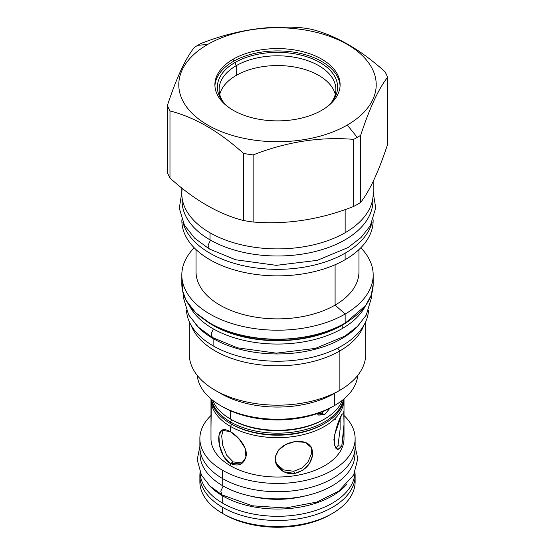 <?xml version="1.0" encoding="UTF-8"?>
<svg xmlns="http://www.w3.org/2000/svg" width="555" height="555" viewBox="0 0 555 555"><rect width="100%" height="100%" fill="white"/><g stroke="black" fill="none" stroke-linecap="round" stroke-linejoin="round"><path stroke-width="0.83" d="M331.37 514.02A74.786 43.179 180 0 1 224.622 514.603L222.604 513.444L224.622 514.603A74.786 43.179 180 0 0 330.385 514.603L332.396 513.444A77.631 44.816 180 0 1 222.604 513.444L222.604 507.346A77.631 44.816 180 0 1 200.064 472.485A77.631 44.816 180 0 0 199.869 475.649A77.631 44.816 180 0 0 222.604 507.346A77.631 44.816 180 0 0 309.725 516.428A77.631 44.816 180 0 0 354.936 472.485A77.631 44.816 180 0 1 355.131 475.649A77.631 44.816 180 0 1 307.206 517.059A77.631 44.816 180 0 1 222.604 507.346L222.604 513.444A77.631 44.816 0 0 1 199.869 481.719M343.996 415.494A77.631 44.816 180 0 1 355.131 438.623A77.631 44.816 180 0 1 307.206 480.026A77.631 44.816 180 0 1 222.604 470.314A77.631 44.816 180 0 1 199.869 438.623A77.631 44.816 180 0 1 210.99 415.501A77.631 44.816 180 0 0 222.604 470.314L222.604 478.59L222.604 470.314A77.631 44.816 180 0 0 325.334 473.921A77.631 44.816 180 0 0 343.996 415.494M199.869 446.872A77.631 44.816 180 0 0 222.604 478.59A77.631 44.816 180 0 0 310.488 487.47A77.631 44.816 180 0 0 354.798 442.758A77.631 44.816 180 0 1 355.131 446.9A77.631 44.816 180 0 1 307.206 488.31A77.631 44.816 180 0 1 222.604 478.59A77.631 44.816 180 0 1 199.869 446.9L199.869 438.623M344.017 427.905L341.748 446.31C337.419 451.971 334.811 449.703 333.93 439.511C335.504 429.667 338.106 421.335 341.748 414.509L344.017 413.038L344.017 438.623A66.517 38.399 180 0 1 302.954 474.102A66.517 38.399 180 0 1 230.464 465.777A66.517 38.399 0 0 1 210.983 438.616A66.517 38.399 0 0 0 230.464 465.777L230.464 463.522C222.728 459.554 218.122 445.193 218.788 437.229C219.322 429.487 223.214 427.655 230.464 431.721C238.033 435.793 247.516 447.337 246.24 455.655C244.117 464.313 238.858 466.942 230.464 463.522L230.464 465.777A66.517 38.399 180 0 0 305.264 473.519A66.517 38.399 180 0 0 343.822 435.71M230.505 419.039L230.464 410.756L230.464 419.018A66.517 38.399 0 0 1 212.572 400.204A66.517 38.399 0 0 0 230.464 419.018L231.726 419.746L230.464 421.925L230.464 423.521A66.517 38.399 0 0 1 211.15 399.038A66.517 38.399 0 0 0 230.464 423.521L231.726 424.242L230.464 426.42L230.464 431.721L238.705 438.415L244.977 447.954L245.962 457.334L241.224 463.904L230.464 463.522L233.232 461.927L242.563 462.967L233.232 461.927L226.704 455.218L222.749 445.374L221.674 435.918L223.346 429.639L221.674 435.918L222.749 445.374L226.704 455.218L233.232 461.927L230.464 463.522L223.471 456.113L219.482 445.263L218.934 435.626L221.75 430.174L230.464 431.721L230.464 426.42A66.517 38.399 0 0 0 302.954 434.745A66.517 38.399 0 0 0 344.017 399.267A66.517 38.399 0 0 0 344.01 398.906A66.517 38.399 0 0 1 303.245 434.676A66.517 38.399 0 0 1 230.464 426.42A66.517 38.399 0 0 1 210.983 399.267L210.983 438.623M323.898 419.379A64.734 37.372 180 0 1 231.726 419.746L230.464 419.018A66.517 38.399 0 0 0 324.536 419.018L323.274 419.746A64.734 37.372 180 0 1 231.726 419.746L230.464 421.925L230.464 423.521A66.517 38.399 0 0 0 324.536 423.521L323.274 424.242A64.734 37.372 180 0 1 231.726 424.242L230.464 426.42A66.517 38.399 0 0 1 210.99 398.906A66.517 38.399 0 0 0 210.983 399.267M334.623 418.942A66.517 38.399 180 0 1 335.4 419.719M294.712 441.662C306.568 440.344 312.569 444.569 312.715 454.337C311.195 464.216 305.195 470.591 294.712 473.464C284.292 475.545 273.781 466.228 275.218 457.563C277.32 448.94 283.82 443.639 294.712 441.662L305.174 442.314L311.716 447.934L312.638 455.038L309.683 463.113L303.21 470.009L294.712 473.464L293.706 471.285L301.774 468.087L308.129 461.67L311.383 453.935L311.119 446.837L311.383 453.935L308.129 461.67L301.774 468.087L293.706 471.285L283.376 469.87L275.918 463.182L283.376 469.87L293.706 471.285L294.712 473.464L283.778 471.778L276.39 464.334L275.308 456.89L278.735 449.827L285.908 444.444L294.712 441.662M354.95 478.701A77.631 44.816 180 0 1 332.396 513.444M211.33 403.194L210.983 427.954M343.76 411.012L344.003 424.575L341.748 446.31L337.967 445.727L335.955 448.391L337.967 445.727L340.104 429.188M340.104 418.192L340.104 429.292L337.967 445.727L341.748 446.31L337.801 449.501L334.387 445.152L334.408 435.46L341.748 414.509M321.768 413.135L324.613 410.721L321.768 413.135L324.536 414.731L318.646 415.091L317.099 413.655L324.536 414.731L330.038 408.091L324.536 414.731L321.768 413.135L317.398 414.044L321.768 413.135M324.536 423.521A66.517 38.399 0 0 0 343.85 399.038A66.517 38.399 0 0 1 300.796 432.331A66.517 38.399 0 0 1 230.464 423.521L231.726 424.242A64.734 37.372 180 0 0 323.898 423.881M324.536 419.018A66.517 38.399 0 0 0 342.428 400.204A66.517 38.399 0 0 1 296.086 428.738A66.517 38.399 0 0 1 230.464 419.018M230.464 421.925A66.517 38.399 0 0 0 299.284 431.055A66.517 38.399 0 0 0 343.552 399.295A66.517 38.399 0 0 1 299.284 431.055A66.517 38.399 0 0 1 230.464 421.925A66.517 38.399 0 0 1 211.448 399.295A66.517 38.399 0 0 0 230.464 421.925M221.681 406.239A77.54 44.768 0 0 0 332.327 406.822L334.346 405.656A80.385 46.412 0 0 0 357.767 375.374A80.385 46.412 0 0 1 334.346 405.656L334.304 405.677M347.298 125.035A98.707 56.985 0 0 0 347.298 44.442A98.707 56.985 0 0 0 207.702 44.442A98.707 56.985 0 0 0 207.702 125.035A98.707 56.985 0 0 0 347.298 125.035L357.233 137.39A112.755 65.102 0 0 0 360.66 135.323C369.637 108.017 378.614 88.675 387.591 77.298A112.755 65.102 0 0 0 385.024 71.761C360.5 49.638 335.976 35.478 311.452 29.283A112.755 65.102 0 0 0 301.858 27.799C268.356 25.017 234.855 30.199 201.354 43.345A112.755 65.102 0 0 0 197.767 45.33A112.755 65.102 0 0 0 194.34 47.397C185.363 58.774 176.386 78.116 167.409 105.422A112.755 65.102 0 0 0 169.976 110.958C194.5 117.154 219.024 131.313 243.548 153.437A112.755 65.102 0 0 0 253.142 154.921C286.644 141.775 320.145 136.592 353.646 139.374A112.755 65.102 0 0 0 357.233 137.39A112.755 65.102 0 0 0 360.66 135.323C369.637 108.017 378.614 88.675 387.591 77.298A112.755 65.102 0 0 0 385.024 71.761C360.5 49.638 335.976 35.478 311.452 29.283A112.755 65.102 0 0 0 301.858 27.799C268.356 25.017 234.855 30.199 201.354 43.345A112.755 65.102 0 0 0 197.767 45.33A112.755 65.102 0 0 0 194.34 47.397C185.363 58.774 176.386 78.116 167.409 105.422A112.755 65.102 0 0 0 169.976 110.958C194.5 117.154 219.024 131.313 243.548 153.437A112.755 65.102 0 0 0 253.142 154.921C286.644 141.775 320.145 136.592 353.646 139.374A112.755 65.102 0 0 0 357.233 137.39L347.298 125.035A98.707 56.985 0 0 0 347.298 44.442A98.707 56.985 0 0 0 207.702 44.442A98.707 56.985 0 0 0 207.702 125.035A98.707 56.985 0 0 0 347.298 125.035M321.768 110.292A62.604 36.144 0 0 0 321.768 59.177A62.604 36.144 0 0 0 233.232 59.177A62.604 36.144 0 0 0 233.232 110.292A62.604 36.144 0 0 0 321.768 110.292A62.604 36.144 0 0 0 340.104 84.735A62.604 36.144 0 0 0 301.455 51.344A62.604 36.144 0 0 0 233.232 59.177A62.604 36.144 0 0 0 214.896 84.735A62.604 36.144 0 0 0 253.545 118.132A62.604 36.144 0 0 0 321.768 110.292M196.047 249.59L196.047 271.853A81.453 47.029 0 0 0 246.33 315.302A81.453 47.029 0 0 0 335.095 305.104L345.154 314.026A95.682 55.243 0 0 1 240.884 326A95.682 55.243 0 0 1 181.818 274.968A95.682 55.243 0 0 1 194.201 247.787A95.682 55.243 0 0 0 219.6 318.945A95.682 55.243 0 0 0 345.154 314.026L345.154 323.031L344.78 323.246A95.148 54.931 180 0 1 210.033 323.142A95.148 54.931 180 0 0 344.78 323.246L345.154 323.031A95.682 55.243 180 0 1 240.884 335.005A95.682 55.243 180 0 1 181.818 283.973A95.682 55.243 180 0 1 182.137 279.47M342.4 324.744L342.289 324.911A91.624 52.898 0 0 0 344.468 323.607A91.624 52.898 0 0 1 342.289 324.911A91.624 52.898 0 0 1 210.532 323.607A91.624 52.898 0 0 0 342.289 324.911L342.4 324.744M189.595 305.902A91.506 52.829 0 0 0 342.199 328.588L342.199 325.223L342.199 328.588A91.506 52.829 0 0 1 189.595 305.902M206.21 320.991A91.506 52.829 0 0 0 342.199 325.223A91.506 52.829 0 0 0 348.783 320.991A91.506 52.829 0 0 1 342.199 325.223A0.888 0.513 60 0 1 342.289 324.911A0.888 0.513 60 0 0 342.199 325.223A91.506 52.829 0 0 1 206.21 320.991M365.405 305.902A91.506 52.829 180 0 1 342.199 328.588A91.506 52.829 180 0 0 365.405 305.902M189.29 321.699L189.29 354.25A88.21 50.928 0 0 0 243.742 401.307A88.21 50.928 0 0 0 339.875 390.262L339.875 350.906A88.21 50.928 180 0 0 363.809 325.41A88.21 50.928 180 0 1 339.875 350.906L337.641 348.131L339.875 350.906A88.21 50.928 0 0 1 252.386 363.712A88.21 50.928 0 0 1 191.191 325.41A88.21 50.928 0 0 0 252.386 363.712A88.21 50.928 0 0 0 339.875 350.906L339.875 390.262L334.346 393.46L334.346 405.656A80.385 46.412 0 0 1 248.779 416.188A80.385 46.412 0 0 1 197.233 375.374A80.385 46.412 0 0 0 220.654 405.656A80.385 46.412 0 0 0 334.346 405.656L334.346 393.46A80.385 46.412 0 0 1 220.654 393.46L215.125 390.262A88.21 50.928 0 0 0 339.875 390.262L334.346 393.46A80.385 46.412 0 0 1 218.018 391.865A80.385 46.412 0 0 0 220.654 393.46M189.29 354.215A88.21 50.928 0 0 0 215.125 390.262M365.71 321.699L365.71 354.25A88.21 50.928 180 0 1 339.875 390.262L339.833 390.29M365.71 354.215A88.21 50.928 180 0 1 339.875 390.262M181.818 188.027L181.818 193.646A95.682 55.243 0 0 1 182.255 188.381A95.682 55.243 0 0 0 236.707 243.617A95.682 55.243 0 0 0 345.154 232.712A95.682 55.243 0 0 0 373.182 193.626M181.874 219.822A95.64 55.216 0 0 0 240.232 271.506A95.64 55.216 0 0 0 345.127 259.698L345.127 253.163A95.64 55.216 180 0 0 372.093 222.264A95.64 55.216 180 0 1 345.127 253.163A95.64 55.216 0 0 1 247.53 266.56A95.64 55.216 0 0 1 182.907 222.264A95.64 55.216 0 0 0 247.53 266.56A95.64 55.216 0 0 0 345.127 253.163L345.127 259.698A95.64 55.216 0 0 1 240.905 271.673A95.64 55.216 0 0 1 181.86 220.654L181.86 219.794M196.047 271.825A81.453 47.029 0 0 0 246.302 315.296A81.453 47.029 0 0 0 335.095 305.104L335.095 264.735L335.095 305.104L345.154 314.026L345.154 323.031A95.682 55.243 180 0 1 240.884 335.005A95.682 55.243 180 0 1 181.818 283.973L181.818 274.968M373.14 220.654A95.64 55.216 180 0 1 345.127 259.698A95.64 55.216 180 0 0 373.14 220.633L373.14 219.794M358.953 249.59L358.953 271.853A81.453 47.029 180 0 1 335.095 305.104A81.453 47.029 180 0 0 358.953 271.825M373.182 274.968A95.682 55.243 180 0 0 360.799 247.787A95.682 55.243 180 0 1 345.154 314.026A95.682 55.243 180 0 0 373.182 274.968L373.182 283.966A95.682 55.243 180 0 1 345.154 323.031A95.682 55.243 180 0 0 373.182 283.973L373.182 283.945M220.654 405.656L222.666 406.822A77.54 44.768 0 0 0 332.327 406.822A77.54 44.768 0 0 0 332.334 406.822L334.346 405.656M353.646 206.46A112.755 65.102 0 0 0 357.233 204.476A112.755 65.102 180 0 0 360.66 202.402C369.637 191.031 378.614 171.689 387.591 144.376L387.591 77.298L387.591 144.376C378.614 171.689 369.637 191.031 360.66 202.402L360.66 135.323L360.66 202.402A112.755 65.102 180 0 1 357.233 204.476A112.755 65.102 0 0 1 353.646 206.46L353.646 139.374L353.646 206.46C320.145 219.607 286.644 224.789 253.142 222.007L253.142 154.921L253.142 222.007C286.644 224.789 320.145 219.607 353.646 206.46M243.548 220.522A112.755 65.102 0 0 0 253.142 222.007A112.755 65.102 0 0 1 243.548 220.522L243.548 153.437L243.548 220.522C219.024 214.327 194.5 200.168 169.976 178.044L169.976 110.958L169.976 178.044C194.5 200.168 219.024 214.327 243.548 220.522M167.409 172.508A112.755 65.102 0 0 0 169.976 178.044A112.755 65.102 0 0 1 167.409 172.508L167.409 105.422L167.409 172.508M181.818 193.646A95.682 55.243 0 0 0 240.884 244.686A95.682 55.243 0 0 0 345.154 232.712L345.154 209.547L345.154 232.712A95.682 55.243 0 0 0 373.182 193.646L373.182 181.395M207.702 44.442L197.767 45.33L207.702 44.442M332.376 101.232A60.113 34.708 180 0 0 311.591 58.476A60.113 34.708 180 0 0 234.994 62.521L236.222 65.677A58.379 33.702 180 0 1 309.808 61.438A58.379 33.702 180 0 1 331.55 102.252A58.379 33.702 180 0 0 335.879 89.515L335.879 89.515A58.379 33.702 180 0 0 299.839 58.372A58.379 33.702 180 0 0 236.222 65.677L236.222 75.424A58.379 33.702 0 0 1 295.87 67.266A58.379 33.702 0 0 1 335.269 94.385A58.379 33.702 0 0 0 295.87 67.266A58.379 33.702 0 0 0 236.222 75.424A58.379 33.702 0 0 0 219.731 94.385A58.379 33.702 0 0 1 236.222 75.424L236.222 65.677A58.379 33.702 0 0 0 219.121 89.515A58.379 33.702 0 0 0 223.45 102.252A58.379 33.702 0 0 1 236.222 65.677L234.994 62.521A60.113 34.708 0 0 0 222.624 101.232A60.113 34.708 0 0 0 229.319 107.816A60.113 34.708 0 0 1 234.994 62.521A60.113 34.708 180 0 1 316.829 60.814A60.113 34.708 180 0 1 325.681 107.816A60.113 34.708 180 0 0 332.376 101.232L332.369 101.239M233.232 61.501A62.604 36.144 180 0 1 300.526 53.453A62.604 36.144 180 0 1 340.069 85.9A62.604 36.144 180 0 0 300.526 53.453A62.604 36.144 180 0 0 233.232 61.501A62.604 36.144 0 0 0 214.931 85.9A62.604 36.144 0 0 1 233.232 61.501L233.232 59.177L233.232 61.501M371.371 294.733L371.357 298.077L366.231 315.157L357.371 326.479L344.884 336.136L315.427 348.394L276.355 353.153L237.408 347.812L212.385 337.495L211.143 333.916L213.356 328.907M195.839 324.654A91.062 52.572 0 0 0 213.113 338.571A91.062 52.572 180 0 0 359.161 324.654A91.062 52.572 180 0 1 213.113 338.571L213.113 345.827L213.113 338.571A91.062 52.572 0 0 1 195.839 324.654M186.501 310.529A91.062 52.572 0 0 0 213.113 345.827A91.062 52.572 180 0 0 310.842 357.58A91.062 52.572 180 0 0 368.499 310.529A91.062 52.572 180 0 1 310.842 357.58A91.062 52.572 180 0 1 213.113 345.827A91.062 52.572 0 0 1 186.501 310.529M200.05 454.129A77.45 44.719 0 0 0 222.735 485.778L222.735 478.667L222.735 485.778A77.45 44.719 180 0 0 309.524 494.873A77.45 44.719 180 0 0 354.777 451.16A77.45 44.719 180 0 1 354.95 454.156A77.45 44.719 180 0 1 307.137 495.469A77.45 44.719 180 0 1 222.735 485.778A77.45 44.719 0 0 1 200.05 454.156L200.05 449.932M199.869 446.525L197.205 459.769L201.472 475.233L209.894 485.951L222 494.866L220.779 491.147L223.186 486.034L220.779 491.147L222 494.866L252.296 505.806L285.589 507.985L316.843 502.067L338.661 491.237L353.639 475.031L357.795 458.714L355.131 446.525M207.931 483.974A77.45 44.719 0 0 0 222.735 495.941A77.45 44.719 180 0 0 347.069 483.981A77.45 44.719 180 0 1 222.735 495.941L222.735 503.205L222.735 495.941A77.45 44.719 0 0 1 207.931 483.974M200.057 472.395A77.45 44.719 0 0 0 222.735 503.205A77.45 44.719 180 0 0 306.492 513.049A77.45 44.719 180 0 0 354.943 472.395A77.45 44.719 180 0 1 306.492 513.049A77.45 44.719 180 0 1 222.735 503.205A77.45 44.719 0 0 1 200.057 472.395M182.082 200.889A95.418 55.091 0 0 0 210.033 239.857L210.033 232.816L210.033 239.857A95.418 55.091 180 0 0 315.975 251.318A95.418 55.091 180 0 0 372.821 198.447M372.918 197.767L372.918 200.91A95.418 55.091 180 0 1 314.012 251.803A95.418 55.091 180 0 1 210.033 239.857A95.418 55.091 0 0 1 182.082 200.91L182.082 197.767M181.818 192.301L179.314 208.278L184.468 225.323L194.645 238.178L209.304 248.952L208.076 245.234L210.484 240.121L208.076 245.234L209.304 248.952L235.5 259.747L276.3 265.346L317.231 260.364L348.075 247.53L361.125 237.436L370.372 225.614L375.714 207.827L373.182 192.301M355.131 475.649L355.131 481.747A77.631 44.816 180 0 1 307.206 523.157A77.631 44.816 180 0 1 222.604 513.444A77.631 44.816 0 0 1 199.869 481.747L199.869 475.649M249.958 495.955A67.939 39.225 0 0 0 305.042 495.955M355.131 438.623L355.131 446.9M344.017 399.267L344.017 413.038M372.863 279.456L373.182 284.396L371.226 295.142L365.724 305.458L345.05 323.274C322.934 335.498 296.661 340.756 266.22 339.05C244.623 337.454 225.996 332.272 210.352 323.51L195.693 312.763L186.022 300.255L182.38 289.967L182.137 279.456M183.629 294.733L183.663 298.514L188.61 314.872L198.364 327.186L212.385 337.495M354.95 454.156L354.95 449.932"/></g></svg>

